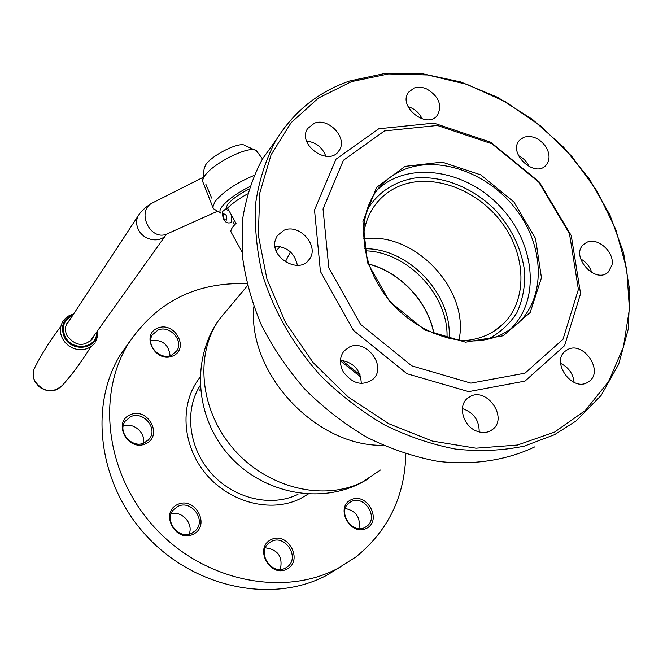 <?xml version="1.0" encoding="UTF-8"?>
<svg xmlns="http://www.w3.org/2000/svg" width="663" height="663" viewBox="0 0 663 663"><rect width="100%" height="100%" fill="white"/><g stroke="black" fill="none" stroke-linecap="round" stroke-linejoin="round"><path stroke-width="0.99" d="M290.452 251.948L285.289 261.86M340.426 360.846L360.796 377.073M231.478 232.796L230.956 231.851C230.567 229.928 232.257 227.111 236.036 223.39L227.55 208.041C232.522 203.201 239.177 198.494 247.506 193.919M461.846 340.782C478.446 340.003 492.195 334.417 503.109 324.025C527.756 300.19 526.447 255.404 501.725 222.536C477.227 189.51 433.105 172.96 400.734 185.565C390.441 189.593 381.979 195.966 375.357 204.676C368.752 213.561 364.783 223.986 363.44 235.962M458.887 340.434C470.357 290.17 414.425 230.832 363.581 238.912M449.033 338.569C452.812 294.786 408.665 247.896 364.758 248.758M446.978 338.039C449.116 295.748 407.455 251.492 365.139 250.829M254.89 150.037L245.119 145.578C240.329 140.946 211.34 155.258 205.464 165.186L204.105 168.908M262.507 158.88L256.308 150.683C250.274 144.675 212.077 163.554 204.403 176.399L202.82 179.607L202.654 181.455L212.806 207.196L213.643 208.828L214.837 209.558M254.028 175.455C236.127 183.005 223.066 191.781 214.845 201.759L212.806 207.196M249.752 186.651C236.6 193.24 227.276 199.986 221.79 206.906C219.76 209.781 219.387 211.845 220.655 213.088L213.643 208.828M248.932 189.17C238.788 194.276 231.594 199.505 227.334 204.85L225.917 208.953M166.222 234.594C160.322 243.478 143.664 240.636 138.468 229.705C136.048 224.707 135.981 220.033 138.277 215.682L65.993 325.599M139.653 213.718L138.277 215.682M534.759 446.887C506.333 460.395 472.926 465.525 437.53 461.307C413.753 456.815 390.333 448.884 367.269 437.514C344.826 424.303 324.157 408.342 305.27 389.637C287.759 369.656 273.139 348.133 261.396 325.061C251.542 301.516 245.119 277.863 242.152 254.111L242.534 219.685C245.99 197.682 252.595 177.485 262.357 159.087L276.33 139.678M554.517 434.696L524.4 446.091C502.546 450.658 479.614 451.66 455.605 449.091C431.356 444.434 407.455 436.271 383.894 424.593C360.954 411.043 339.812 394.692 320.469 375.548C292.88 344.636 273.446 310.599 262.15 273.438C256.482 249.039 254.377 225.263 255.835 202.124C259.274 179.739 265.938 159.219 275.808 140.556C293.494 111.716 318.116 91.859 349.674 80.994L385.211 73.394L422.762 73.817L460.785 81.988L497.814 97.411L532.447 119.381L563.417 147.012L589.589 179.267L609.927 214.978L623.576 252.818L629.85 291.355L628.275 329.063L618.645 364.327L601.068 395.504L576.006 421.022L554.517 434.696M349.343 347.039L344.114 350.918C339.564 356.901 339.249 363.821 343.177 371.661C352.699 384.258 362.827 386.612 373.559 378.706C386.861 365.819 365.976 338.602 349.343 347.039M284.046 230.243L277.283 235.638L275.46 239.633C269.302 257.451 299.477 274.93 309.306 259.332C319.765 246.346 299.643 223.216 284.046 230.243M314.361 123.21L307.665 128.514C296.568 144.6 329.097 167.358 339.075 150.551C348.174 138.484 328.898 117.185 314.361 123.21M414.168 88.005L408.524 92.24C397.377 106.577 427.552 130.147 437.605 114.997C442.329 104.92 438.715 96.251 426.765 88.983C422.281 87.035 418.08 86.712 414.168 88.005M523.828 137.233L519.477 140.299C507.41 153.078 535.074 178.753 546.138 165.054C549.975 160.139 549.992 154.214 546.196 147.269C539.889 138.376 532.43 135.028 523.828 137.233M586.697 242.36L583.465 244.531C569.923 256.357 595.73 284.792 608.369 271.938L611.999 264.993C614.775 252.197 597.587 236.815 586.697 242.36M567.743 349.525L565.067 351.282C551.086 362.006 571.779 391.452 587.186 382.626L589.39 381.208C603.836 370.7 583.382 340.906 567.743 349.525M470.382 396.375L467.084 398.612C457.611 406.452 463.42 426.35 476.714 431.141C482.946 433.453 488.341 432.806 492.882 429.21C508.032 417.615 487.09 387.2 470.382 396.375M351.506 81.64L318.422 98.049L291.065 122.738L271.076 154.802L259.83 192.85L258.305 235.034L266.94 279.09L285.529 322.491L313.168 362.644L348.299 397.079L388.8 423.715L432.218 441.036L475.943 448.196L517.463 445.039L554.541 432.102L585.354 410.438L608.584 381.532L623.394 347.105L629.427 309.016L626.734 269.128L615.712 229.257L597.056 191.093L571.68 156.219L540.701 126.02L505.397 101.746L467.208 84.45L427.685 74.977L388.526 73.933L351.506 81.64M524.988 381.101L468.633 391.626L406.916 373.692L353.503 330.439L320.42 271.449L314.519 210.038L335.901 159.277L378.805 128.755L433.909 123.119L490.736 142.23L539.317 182.06L571.257 235.605L580.564 293.659L564.578 345.663L524.988 381.101M524.963 373.178L470.912 383.131L411.781 365.852L360.589 324.381L328.815 267.869L323.03 208.994L343.401 160.28L384.482 130.926L437.381 125.464L492.021 143.83L538.754 182.151L569.467 233.649L578.393 289.424L562.986 339.299L524.963 373.178M405.043 166.38L442.155 162.128L480.799 174.875L513.908 201.975L535.505 238.473L541.447 277.789L530.176 312.546L503.267 335.751L465.592 342.199L424.743 329.983L389.454 301.334L367.343 262.391L362.934 221.566L376.634 187.372L405.043 166.38M405.168 169.156C393.549 173.64 384.051 180.825 376.659 190.695C355.451 218.997 360.771 267.297 390.466 301.673C419.961 336.191 468.41 350.155 501.137 334.699L510.27 329.536L518.317 323.038C545.823 296.809 544.381 247.183 517.041 210.685C489.949 174.004 441.102 155.382 405.168 169.156M462.401 408.59C473.622 412.427 479.225 420.218 479.2 431.961M560.6 363.382C568.597 367.327 573.097 373.667 574.1 382.385M580.639 258.91C586.191 262.034 589.904 266.609 591.761 272.626M518.449 155.614C523.38 158.076 527.002 161.797 529.298 166.786M408.043 106.619C414.549 108.674 419.281 112.793 422.232 118.967M306.579 141.028C316.019 142.28 322.442 147.377 325.856 156.319M274.988 246.147C287.319 246.876 294.786 253.291 297.397 265.374M340.459 360.249C353.735 362.329 360.68 370.07 361.285 383.471M200.176 385.543C184.157 410.331 188.582 448.047 211.348 473.357C233.989 498.767 271.3 507.51 297.96 494.358M366.548 528.345C382.584 520.256 366.83 491.697 350.909 499.827C334.666 507.676 350.512 536.74 366.548 528.345M286.839 569.161C303.845 560.583 287.916 531.022 271.026 539.641C253.805 547.961 269.824 578.061 286.839 569.161M193.206 534.279C211.025 525.8 195.237 495.982 177.543 504.502C159.501 512.714 175.363 543.08 193.206 534.279M145.611 443.804C163.521 435.989 148.089 406.842 130.304 414.698C112.18 422.265 127.686 451.934 145.611 443.804M172.703 356.023C189.941 348.953 174.85 320.95 157.728 328.069C140.283 334.898 155.449 363.39 172.703 356.023M405.839 453.956C404.795 496.521 388.145 530.856 355.898 556.953L338.031 568.29C283.573 597.255 204.527 581.352 155.498 528.452C106.213 475.777 95.994 396.275 128.083 344.114C156.062 302.055 195.684 281.908 246.934 283.689M339.986 567.246L326.652 575.318C272.874 603.927 195.071 588.388 146.921 536.4C98.514 484.636 88.585 406.361 120.293 354.846L130.081 340.906M189.088 534.212C193.795 523.77 181.993 510.427 171.129 513.891M143.299 443.29C146.009 432.773 133.172 421.825 123.185 426.16M170.101 355.691C168.601 344.321 162.145 339.282 150.733 340.575M358.956 528.568C360.705 517.596 356.155 510.9 345.307 508.488M280.333 569.426C283.035 556.837 278.046 549.635 265.382 547.82M271.233 541.538C284.866 533.864 300.198 557.152 287.684 566.608L285.446 568.083C272.062 575.824 256.54 553.075 268.532 543.378L271.233 541.538M351.042 501.7C364.053 494.366 379.103 517.413 366.954 526.157L365.106 527.342C352.293 534.768 337.077 512.118 348.804 503.176L351.042 501.7M233.21 302.726L236.873 298.35M158.009 330.075C169.728 324.605 184.289 340.964 176.64 351.034L171.468 355.211C159.965 360.747 145.288 344.777 152.523 334.616L158.009 330.075M130.619 416.695C143.051 410.563 158.092 428.182 149.448 438.798L144.377 442.867C132.194 449.058 117.028 431.953 125.158 421.212L130.619 416.695M177.817 506.449C191.143 499.33 206.558 520.041 195.66 530.483L191.905 533.226C178.853 540.395 163.272 520.281 173.59 509.64L177.817 506.449M93.69 336.182L92.555 338.602C83.936 347.139 75.441 346.177 67.071 335.727C64.941 331.318 64.933 327.116 67.046 323.13L69.756 319.873M211.696 198.08L205.803 184.123M275.186 247.407L276.794 246.122M341.868 360.324L360.158 374.976M377.322 189.817C407.753 160.719 464.788 169.214 499.678 206.036C535.041 242.409 541.165 299.966 510.469 329.105L509.333 330.166M366.763 210.444C377.545 192.643 393.474 181.844 414.549 178.057C442.528 175.239 473.448 187.795 495.982 210.718C512.292 229.307 521.897 249.934 524.789 272.576C525.104 287.12 522.444 300.554 516.817 312.87C509.549 324.124 499.885 332.909 487.835 339.249M308.179 494.076L300.298 498.667C270.877 513.286 229.274 502.579 205.472 473.407C181.488 444.384 179.648 402.458 200.069 377.346M278.791 247.979L276.173 250.821M253.846 306.729C247.307 373.07 315.77 446.845 383.106 445.304M228.677 308.146L219.238 319.442C194.491 354.49 199.936 410.795 233.815 449.332C267.487 488.034 323.503 501.642 362.363 482.084L380.421 470.034M368.678 263.998C400.253 271.996 428.033 301.549 433.958 333.588M431.273 323.362C421.685 297.256 404.165 278.584 378.714 267.346M217.572 211.215L167.573 233.674C150.501 242.376 135.293 210.627 152.813 202.729L152.813 202.729C151.645 203.566 152.822 202.033 145.114 207.917C138.294 214.613 139.893 213.685 138.849 214.779L138.766 214.895M231.412 215.027L231.395 222.022L230.558 222.677C227.641 223.506 225.395 222.436 223.821 219.453C222.097 214.845 221.923 211.986 223.298 210.892L225.503 209.11L229.042 210.751M223.365 213.958C223.008 218.019 224.135 220.058 226.746 220.075C227.111 215.997 225.984 213.958 223.365 213.958M72.474 315.737C63.897 319.997 61.394 326.834 64.957 336.249L65.09 336.506C72.176 351.937 97.627 348.257 96.566 332.163M73.145 314.718C63.292 318.862 60.283 326.171 64.112 336.655L64.245 336.92C71.985 353.744 99.715 348.713 97.27 331.177M90.79 346.832C81.922 361.294 72.416 374.164 62.289 385.46C52.518 393.59 43.426 392.223 35.015 381.374L34.924 381.2C32.86 376.94 32.644 372.755 34.269 368.636L35.156 366.871M276.189 250.871L280.159 246.545M247.432 285.712L219.238 319.442C191.151 358.517 195.312 416.182 227.616 453.716C259.656 491.465 315.646 504.933 358.981 483.982L368.678 478.628M230.956 231.851L241.97 251.791M493.935 331.243L503.109 324.025M433.826 333.53C427.826 301.64 400.154 272.195 368.727 264.139M200.425 389.214L199.613 390.117M204.254 167.673L202.82 179.607M233.02 221.749L234.685 224.765M165.783 235.15L89.712 341.76M203.085 177.369L152.813 202.729M227.691 208.298L225.503 209.11M275.808 140.556L262.357 159.087M518.317 323.038L510.419 329.155M490.33 430.925L492.882 429.21M587.31 382.559L589.39 381.208M606.728 273.181L608.369 271.938M544.754 166.338L546.138 165.054M436.312 116.456L437.605 114.997M337.633 152.333L339.075 150.551M307.367 261.504L309.306 259.332M370.998 380.902L373.559 378.706M120.293 354.846L128.083 344.114M287.684 566.608L285.587 568.009M366.954 526.157L365.214 527.292M176.64 351.034L175.43 352.525M149.448 438.798L147.857 440.588M195.66 530.483L193.571 532.265M92.555 338.602L91.618 339.904M95.422 342.05L97.602 336.555L97.71 330.555M73.568 314.071C68.679 315.223 64.999 317.892 62.521 322.094C59.753 327.398 59.736 332.901 62.488 338.602L65.264 342.688L68.969 346.028L73.361 348.398L78.143 349.65L82.162 349.782L87.359 348.622L91.867 346.036L94.303 343.608M60.847 326.411C50.056 340.608 41.197 354.688 34.269 368.636C32.586 372.913 32.819 377.214 34.973 381.54L38.752 386.396L41.247 388.269L46.833 390.548L53.877 390.582L57.151 389.479L61.311 386.554"/></g></svg>
